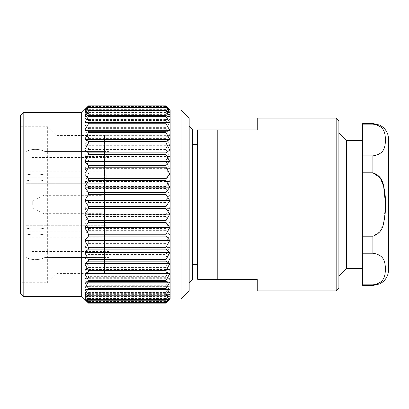 <?xml version="1.0" encoding="UTF-8"?>
<svg xmlns="http://www.w3.org/2000/svg" width="409" height="409" viewBox="0 0 409 409"><rect width="100%" height="100%" fill="white"/><g stroke="black" fill="none" stroke-linecap="round" stroke-linejoin="round"><path stroke-width="0.31" stroke-dasharray="2.04 1.53" d="M32.715 204.5L32.715 201.1L32.715 204.5M44.06 204.5L44.06 195.318L44.06 204.5M102.107 204.5L102.107 171.167L102.107 204.5M30.026 204.5L30.026 251.443L30.026 204.5M20.45 282.737L20.45 126.263L20.45 282.737L47.664 282.737L47.664 126.263L47.664 282.737L56.984 273.416L56.984 135.583L56.984 273.416L104.331 273.416L104.331 135.583L104.551 273.631L104.551 135.369L104.551 273.631L108.942 273.631L108.942 135.369L108.942 272.082M25.941 177.803L25.941 151.545L25.941 177.803L25.941 151.545L25.941 177.803L106.217 177.803L106.217 183.697L25.941 183.697L25.941 204.5L25.941 180.967L25.941 228.033L25.941 204.5L25.941 225.303L106.217 225.303L25.941 225.303L25.941 228.033L25.941 180.967L25.941 183.697L106.217 183.697L106.217 177.803L25.941 177.803M25.941 257.455L25.941 233.922L25.941 257.455C32.306 260.38 38.656 260.38 44.99 257.455C38.625 260.38 32.275 260.38 25.941 257.455M25.941 231.197L25.941 252L25.941 231.197L25.941 233.922L25.941 231.197L106.217 231.197L106.217 225.303L106.217 231.197L25.941 231.197M106.217 157L25.941 157L106.217 157L106.217 151.545L106.217 157M106.217 252L25.941 252L106.217 252L106.217 257.455L106.217 252M44.99 180.967L106.217 180.967L106.217 175.078L106.217 177.803L106.217 175.078L44.99 175.078L44.99 151.545C38.625 148.62 32.275 148.62 25.941 151.545C32.306 148.62 38.656 148.62 44.99 151.545L106.217 151.545L44.99 151.545L44.99 175.078C38.625 173.615 32.275 173.615 25.941 175.078C32.306 173.615 38.656 173.615 44.99 175.078L106.217 175.078L106.217 180.967L44.99 180.967C38.625 179.505 32.275 179.505 25.941 180.967C32.311 179.505 38.661 179.505 44.99 180.967L44.99 228.033C38.625 229.495 32.275 229.495 25.941 228.033C32.306 229.495 38.656 229.495 44.99 228.033L106.217 228.033L106.217 233.922L106.217 231.197L106.217 233.922L44.99 233.922L44.99 257.455L106.217 257.563L44.99 257.455L44.99 233.922C38.625 235.385 32.275 235.385 25.941 233.922C32.306 235.385 38.656 235.385 44.99 233.922L106.217 233.922L106.217 228.033L44.99 228.033L44.99 180.967M20.45 115.379L20.45 293.621M23.17 112.659L23.17 296.341M81.677 112.659L81.677 296.341M88.482 303.125L85.082 299.306L88.482 301.832L85.082 297.041L85.082 296.76L88.482 298.56L88.482 297.941L85.082 292.895L85.082 292.461L88.482 293.371L88.482 292.486L85.082 286.944L85.082 286.361L88.482 286.372L88.482 285.247L85.082 279.321L85.082 278.601L88.482 277.706L88.482 276.361L85.082 270.17L85.082 269.332L88.482 267.552L88.482 266.008L85.082 259.684L85.082 258.744L88.482 256.116L88.482 254.408L85.082 248.074L85.082 247.051L88.482 243.626L88.482 241.791L85.082 235.579L85.082 234.49L88.482 230.339L88.482 228.416L85.082 222.45L85.082 221.32L88.482 216.53L88.482 214.551L85.082 208.953L85.082 207.808L88.482 202.47L88.482 200.482L85.082 195.369L85.082 194.224L88.482 188.457L88.482 186.499L85.082 181.969L85.082 180.855L88.482 174.771L88.482 172.879L85.082 169.029L85.082 167.966L88.482 161.683L88.482 159.904L85.082 156.811L85.082 155.819L88.482 149.474L88.482 147.833L85.082 145.563L85.082 144.663L88.482 138.38L88.482 136.918L85.082 135.517L85.082 134.73L88.482 128.636L88.482 127.378L85.082 126.872L85.082 126.212L88.482 120.435L88.482 119.413L85.082 119.806L85.082 119.29L88.482 113.947L88.482 113.175L85.082 114.469L88.482 109.3L88.482 108.799L85.082 110.962L88.482 106.591L85.082 109.361L87.153 107.184M88.482 216.53L166.039 216.53L166.039 214.551L169.781 208.365L166.039 202.47L166.039 200.482L169.781 194.832L166.039 188.457L166.039 186.499L169.781 181.494L166.039 174.771L166.039 172.879L169.781 168.626L166.039 161.683L166.039 159.904L169.781 156.489L166.039 149.474L166.039 147.833L169.781 145.323L166.039 138.38L166.039 136.918L169.781 135.369L166.039 128.636L166.039 127.378L169.781 126.821L166.039 120.435L166.039 119.413L169.781 119.852L166.039 113.947L166.039 113.175L169.781 114.607L166.039 109.3L166.039 108.799L169.781 111.192L166.039 106.591L169.781 109.673L167.368 107.184M88.482 214.551L166.039 214.551M85.082 207.808L85.082 208.953M85.082 208.365L169.781 208.365M85.082 222.45L85.082 221.32M166.039 216.53L169.781 221.821L166.039 228.416L88.482 228.416M85.082 221.821L169.781 221.821M88.482 202.47L166.039 202.47M88.482 200.482L166.039 200.482M88.482 230.339L166.039 230.339L166.039 228.416M85.082 194.224L85.082 195.369M85.082 194.832L169.781 194.832M85.082 235.579L85.082 234.49M166.039 230.339L169.781 234.924L166.039 241.791L88.482 241.791M85.082 234.924L169.781 234.924M88.482 188.457L166.039 188.457M88.482 186.499L166.039 186.499M88.482 243.626L166.039 243.626L166.039 241.791M85.082 180.855L85.082 181.969M85.082 181.494L169.781 181.494M85.082 248.074L85.082 247.051M166.039 243.626L169.781 247.409L166.039 254.408L88.482 254.408M85.082 247.409L169.781 247.409M88.482 174.771L166.039 174.771M88.482 172.879L166.039 172.879M88.482 256.116L166.039 256.116L166.039 254.408M85.082 167.966L85.082 169.029M85.082 168.626L169.781 168.626M85.082 259.684L85.082 258.744M166.039 256.116L169.781 259.02L166.039 266.008L88.482 266.008M85.082 259.02L169.781 259.02M88.482 161.683L166.039 161.683M88.482 159.904L166.039 159.904M88.482 267.552L166.039 267.552L166.039 266.008M85.082 155.819L85.082 156.811M85.082 156.489L169.781 156.489M85.082 270.17L85.082 269.332M166.039 267.552L169.781 269.521L166.039 276.361L88.482 276.361M85.082 269.521L169.781 269.521M88.482 149.474L166.039 149.474M88.482 147.833L166.039 147.833M88.482 277.706L166.039 277.706L166.039 276.361M85.082 144.663L85.082 145.563M85.082 145.323L169.781 145.323M85.082 279.321L85.082 278.601M166.039 277.706L169.781 278.698L166.039 285.247L88.482 285.247M85.082 278.698L169.781 278.698M88.482 138.38L166.039 138.38M88.482 136.918L166.039 136.918M88.482 286.372L166.039 286.372L166.039 285.247M85.082 134.73L85.082 135.517M85.082 135.369L169.781 135.369M85.082 286.944L85.082 286.361L169.781 286.361L166.039 292.486L88.482 292.486M166.039 286.372L169.781 286.361M88.482 128.636L166.039 128.636M88.482 127.378L166.039 127.378M88.482 293.371L166.039 293.371L166.039 292.486M85.082 126.212L85.082 126.872M85.082 126.821L169.781 126.821M85.082 292.895L85.082 292.461M166.039 293.371L169.781 292.363L166.039 297.941L88.482 297.941M85.082 292.363L169.781 292.363M88.482 120.435L166.039 120.435M88.482 119.413L166.039 119.413M88.482 298.56L166.039 298.56L166.039 297.941M85.082 119.29L85.082 119.806M85.082 119.852L169.781 119.852M85.082 297.041L85.082 296.76M166.039 298.56L169.781 296.576L166.039 301.489L88.482 301.489M85.082 296.576L169.781 296.576M88.482 113.947L166.039 113.947M88.482 113.175L166.039 113.175M88.482 301.832L166.039 301.832L166.039 301.489M85.082 114.101L85.082 114.469M85.082 114.607L169.781 114.607M166.039 301.832L169.781 298.913L166.039 303.064L88.482 303.064M85.082 298.913L169.781 298.913M88.482 109.3L166.039 109.3M88.482 108.799L166.039 108.799M85.082 111.192L169.781 111.192M85.082 299.327L85.082 299.639L85.082 299.327L169.781 299.327M88.482 106.591L166.039 106.591M88.482 106.366L166.039 106.366M85.082 109.673L169.781 109.673M85.082 297.808L169.781 297.808M85.082 109.811L85.082 110.087L85.082 109.811M85.082 110.087L169.781 110.087M85.082 294.531L85.082 294.899M85.082 294.393L169.781 294.393M85.082 112.24L85.082 111.959M85.082 112.424L169.781 112.424M85.082 289.194L85.082 289.71M85.082 289.148L169.781 289.148M85.082 116.539L85.082 116.105M85.082 116.637L169.781 116.637M85.082 282.128L85.082 282.788M169.781 122.639L85.082 122.639L85.082 122.056M85.082 273.483L85.082 274.27M85.082 130.399L85.082 129.679M85.082 263.437L85.082 264.337M85.082 139.668L85.082 138.83M85.082 252.189L85.082 253.181M388.55 139.188L388.55 269.812M85.082 150.256L85.082 149.316M85.082 239.971L85.082 241.034M388.535 204.5L388.535 252.946L388.535 204.5M85.082 160.926L85.082 161.949M85.082 227.031L85.082 228.145M362.696 285.456L362.696 284.853L372.901 284.853C385.667 282.87 384.843 274.439 385.554 269.03C384.859 263.641 385.631 255.16 372.901 253.212L372.901 236.197L380.247 231.177L383.657 222.654L385.569 204.5M372.901 236.197L362.696 236.197L362.696 155.88L372.901 155.88C385.713 153.886 384.879 145.43 385.59 140.001C384.889 134.592 385.672 126.084 372.901 124.132L372.901 123.544M362.696 172.802L372.901 172.802L372.901 155.88M362.696 155.88L362.696 123.544M362.696 284.853L362.696 253.212L372.901 253.212M362.696 253.212L362.696 236.197M362.696 268.452L362.696 140.548L362.696 268.452M85.082 173.421L85.082 174.51M85.082 213.631L85.082 214.776M346.372 268.452L346.372 140.548M338.887 288.181L338.887 120.819M85.082 186.55L85.082 187.68M85.082 200.047L85.082 201.192M257.251 118.099L257.251 129.883L217.792 129.883L217.792 279.551L257.251 279.551L257.251 290.901M336.167 290.901L336.167 118.099M198.135 279.551L199.193 279.551M198.493 129.883L197.383 129.883L197.383 279.117M170.118 299.045L170.118 109.934M197.383 204.5L197.383 144.633L197.383 204.5M181.003 109.934L181.003 299.066M192.884 264.367L192.884 144.633M189.168 118.099L189.168 290.901M192.573 265.727L192.573 143.273L192.573 265.727M189.168 204.5L189.168 126.263L189.168 204.5M192.573 279.337L192.573 129.663M372.901 285.456L372.901 284.853M32.715 207.9L44.06 213.682L102.107 213.682M32.715 201.1L44.06 195.318L102.107 195.318M102.107 171.167L30.026 171.167M102.107 237.833L30.026 237.833M108.942 157.557L30.026 157.557M108.942 251.443L30.026 251.443M108.942 156.877L106.217 156.877M108.942 252.123L106.217 252.123M108.942 151.437L106.217 151.437M108.942 257.563L106.217 257.563M108.942 135.369L56.984 135.583L47.664 126.263L20.45 126.263M388.55 156.054L388.55 155.517M388.55 252.946L388.55 253.483"/><path stroke-width="0.61" d="M108.942 272.082L108.942 273.631M20.45 204.5L20.45 115.379L23.17 112.659L23.17 296.341L20.45 293.621L20.45 204.5M23.17 296.341L81.677 296.341L81.677 112.659L23.17 112.659M81.677 112.659L88.482 105.875L85.082 109.694L88.482 107.168L85.082 111.959L85.082 112.24L88.482 110.44L88.482 111.059L85.082 116.105L85.082 116.539L88.482 115.629L88.482 116.514L85.082 122.056L85.082 122.639L88.482 122.628L88.482 123.753L85.082 129.679L85.082 130.399L88.482 131.294L88.482 132.639L85.082 138.83L85.082 139.668L88.482 141.448L88.482 142.992L85.082 149.316L85.082 150.256L88.482 152.884L88.482 154.592L85.082 160.926L85.082 161.949L88.482 165.374L88.482 167.209L85.082 173.421L85.082 174.51L88.482 178.661L88.482 180.584L85.082 186.55L85.082 187.68L88.482 192.47L88.482 194.449L85.082 200.047L85.082 201.192L88.482 206.53L88.482 208.518L85.082 213.631L85.082 214.776L88.482 220.543L88.482 222.501L85.082 227.031L85.082 228.145L88.482 234.229L88.482 236.121L85.082 239.971L85.082 241.034L88.482 247.317L88.482 249.096L85.082 252.189L85.082 253.181L88.482 259.526L88.482 261.167L85.082 263.437L85.082 264.337L88.482 270.62L88.482 272.082L85.082 273.483L85.082 274.27L88.482 280.364L88.482 281.622L85.082 282.128L85.082 282.788L88.482 288.565L88.482 289.587L85.082 289.194L85.082 289.71L88.482 295.053L88.482 295.825L85.082 294.531L85.082 294.899L88.482 299.7L88.482 300.201L85.082 298.248L88.482 302.634L85.082 299.685L88.482 303.125L166.039 303.125L169.781 299.327L166.039 302.634L88.482 302.634M88.482 302.409L166.039 302.634M166.039 302.409L169.781 297.808L166.039 300.201L88.482 300.201M88.482 105.875L166.039 105.875L169.781 110.087L166.039 107.168L169.781 112.424L166.039 110.44L166.039 111.059L169.781 116.637L166.039 115.629L166.039 116.514L169.781 122.639L166.039 122.628L166.039 123.753L169.781 130.302L166.039 131.294L166.039 132.639L169.781 139.479L166.039 141.448L166.039 142.992L169.781 149.98L166.039 152.884L166.039 154.592L169.781 161.591L85.082 161.591M181.003 299.066L181.003 109.934L189.168 118.099L189.168 290.901L181.003 299.066L170.118 299.066L170.118 109.934L166.039 105.875M88.482 105.936L166.039 105.936M88.482 299.7L166.039 299.7L166.039 300.201M166.039 299.7L169.781 294.393L166.039 295.825L88.482 295.825M88.482 107.168L166.039 107.168M88.482 107.511L166.039 107.511M88.482 295.053L166.039 295.053L166.039 295.825M166.039 295.053L169.781 289.148L166.039 289.587L88.482 289.587M88.482 110.44L166.039 110.44M88.482 111.059L166.039 111.059M88.482 288.565L166.039 288.565L166.039 289.587M166.039 288.565L169.781 282.179L166.039 281.622L88.482 281.622M85.082 282.179L169.781 282.179M88.482 115.629L166.039 115.629M88.482 116.514L166.039 116.514M88.482 280.364L166.039 280.364L166.039 281.622M166.039 280.364L169.781 273.631L166.039 272.082L88.482 272.082M85.082 273.631L169.781 273.631M88.482 122.628L166.039 122.628M88.482 123.753L166.039 123.753M88.482 270.62L166.039 270.62L166.039 272.082M85.082 130.302L169.781 130.302M166.039 270.62L169.781 263.677L166.039 261.167L88.482 261.167M85.082 263.677L169.781 263.677M88.482 131.294L166.039 131.294M88.482 132.639L166.039 132.639M88.482 259.526L166.039 259.526L166.039 261.167M85.082 139.479L169.781 139.479M166.039 259.526L169.781 252.511L166.039 249.096L88.482 249.096M85.082 252.511L169.781 252.511M88.482 141.448L166.039 141.448M88.482 142.992L166.039 142.992M88.482 247.317L166.039 247.317L166.039 249.096M85.082 149.98L169.781 149.98M166.039 247.317L169.781 240.374L166.039 236.121L88.482 236.121M85.082 240.374L169.781 240.374M88.482 152.884L166.039 152.884M388.55 204.5L388.55 155.517L388.55 204.5M88.482 154.592L166.039 154.592M88.482 234.229L166.039 234.229L166.039 236.121M362.696 236.197L362.696 253.212L372.901 253.212C385.667 255.201 384.843 263.631 385.554 269.04C384.859 274.429 385.631 282.91 372.901 284.853L372.901 285.456L379.675 283.918L382.686 282.021C386.49 278.841 388.443 274.766 388.55 269.812L388.55 139.188C388.443 134.234 386.49 130.159 382.686 126.979L379.675 125.082L372.901 123.544L372.901 124.132C385.713 126.125 384.879 134.581 385.59 140.011C384.889 145.42 385.672 153.927 372.901 155.88L372.901 172.802L362.696 172.802L362.696 236.197L372.901 236.197C379.097 234.117 382.686 229.597 383.662 222.644C385.012 216.693 385.646 210.64 385.569 204.485C385.651 198.339 385.007 192.271 383.642 186.274C382.66 179.357 379.082 174.868 372.901 172.802L380.237 177.808L383.642 186.284L385.569 204.5M166.039 234.229L169.781 227.506L85.082 227.506M88.482 165.374L166.039 165.374L169.781 161.591M88.482 194.449L166.039 194.449L169.781 200.635L166.039 206.53L166.039 208.518L169.781 214.168L166.039 220.543L166.039 222.501L88.482 222.501M166.039 222.501L169.781 227.506M372.901 123.544L362.696 123.544L362.696 124.132L372.901 124.132L362.696 124.132L362.696 155.88L372.901 155.88M362.696 155.88L362.696 172.802M362.696 253.212L362.696 284.853L372.901 284.853M362.696 284.853L362.696 285.456L372.901 285.456M166.039 165.374L166.039 167.209L88.482 167.209M166.039 220.543L88.482 220.543M88.482 178.661L166.039 178.661L169.781 174.076L85.082 174.076M169.781 174.076L166.039 167.209M169.781 214.168L85.082 214.168M362.696 268.452L346.372 268.452L338.887 275.932M362.696 140.548L346.372 140.548L346.372 268.452M166.039 208.518L88.482 208.518M166.039 178.661L166.039 180.584L88.482 180.584M166.039 206.53L88.482 206.53M336.167 290.901L336.167 118.099L338.887 120.819L338.887 288.181L336.167 290.901L257.251 290.901L257.251 279.551L199.193 279.551M88.482 192.47L166.039 192.47L169.781 187.179L85.082 187.179M169.781 187.179L166.039 180.584M169.781 200.635L85.082 200.635M198.135 279.551L197.383 279.117L197.383 129.883L257.251 129.883L257.251 118.099L336.167 118.099M217.792 279.551L217.792 129.883L198.493 129.883M166.039 194.449L166.039 192.47M197.383 144.633L192.884 144.633L192.884 264.367L192.573 265.727M189.168 126.263L192.573 129.663L192.573 279.337L189.168 282.737M372.901 236.197L372.901 253.212M81.677 296.341L87.153 301.816M346.372 140.548L338.887 133.068M170.118 299.066L167.368 301.816M181.003 109.934L170.118 109.934M197.383 264.367L192.884 264.367M192.884 144.633L192.573 143.273"/></g></svg>
